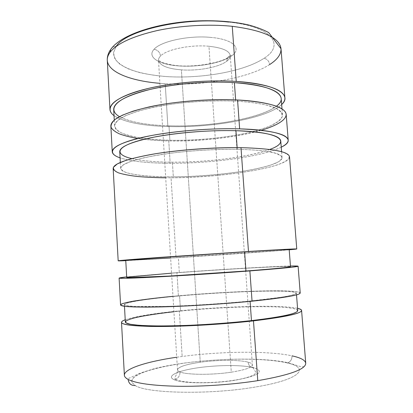 <?xml version="1.0" encoding="UTF-8"?>
<svg xmlns="http://www.w3.org/2000/svg" width="413" height="413" viewBox="0 0 413 413"><rect width="100%" height="100%" fill="white"/><g stroke="black" fill="none" stroke-linecap="round" stroke-linejoin="round"><path stroke-width="0.31" stroke-dasharray="2.06 1.55" d="M248.11 362.165C248.74 366.052 250.779 367.937 254.222 367.823C264.965 371.685 258.507 375.84 234.847 380.296C212.277 383.961 181.901 383.522 174.152 379.728L175.67 379.294C178.581 377.818 180.032 375.371 180.022 371.958C186.805 374.916 212.277 375.133 231.29 372.18C245.074 369.95 252.1 367.508 252.374 364.844C252.255 363.796 250.836 362.903 248.11 362.165C250.836 362.903 252.255 363.796 252.374 364.844C252.1 367.508 245.074 369.95 231.29 372.18L208.947 46.271C190.45 44.454 166.454 49.477 160.523 56.054C159.929 52.229 157.766 49.973 154.039 49.292C160.75 41.295 189.278 35.12 211.208 37.438C233.546 39.411 242.028 48.553 231.858 55.698C230.072 55.595 228.673 56.256 227.656 57.681L226.773 61.222C229.205 59.389 230.377 57.515 230.278 55.6C229.494 50.861 222.38 47.748 208.947 46.271C222.38 47.748 229.494 50.861 230.278 55.6C230.377 57.515 229.205 59.389 226.773 61.222C218.905 67.288 198.09 71.113 181.395 69.859L200.253 362.253C217.388 359.821 239.282 359.702 248.11 362.165C239.282 359.702 217.388 359.821 200.253 362.253L181.395 69.859C167.399 68.703 159.764 65.538 158.489 60.37C158.401 58.951 159.082 57.51 160.523 56.054C166.454 49.477 190.45 44.454 208.947 46.271L231.29 372.18C212.277 375.133 186.805 374.916 180.022 371.958C178.38 371.313 177.538 370.6 177.487 369.816C178.313 366.868 185.902 364.349 200.253 362.253C185.902 364.349 178.313 366.868 177.487 369.816C177.538 370.6 178.38 371.313 180.022 371.958C180.032 375.371 178.581 377.818 175.67 379.294L174.152 379.728C181.901 383.522 212.277 383.961 234.847 380.296C258.507 375.84 264.965 371.685 254.222 367.823C243.407 364.793 218.348 364.855 198.25 367.73C178.07 370.559 165.67 376.031 174.152 379.728C165.67 376.031 178.07 370.559 198.25 367.73C218.348 364.855 243.407 364.793 254.222 367.823C250.779 367.937 248.74 366.052 248.11 362.165M287.159 362.924L287.969 362.728C290.706 361.54 292.053 359.243 292.012 355.851C268.192 350.658 220.707 351.287 182.164 356.471C150.265 360.647 124.086 368.159 124.38 375.262C124.69 377.043 125.671 378.117 127.338 378.484C128.03 378.649 129.754 378.04 132.516 376.651L140.296 373.047L154.57 368.597C192.288 359.057 257.867 356.021 287.969 362.728L287.159 362.924C264.934 357.71 220.888 358.092 184.657 363.068C169.036 365.314 155.995 368.122 145.541 371.493C139.418 373.791 135.077 376.155 132.506 378.587L131.664 382.17L135.206 385.52C146.754 393.419 209.277 394.921 254.754 387.131C300.969 379.666 310.302 367.859 287.159 362.924C310.302 367.859 300.969 379.666 254.754 387.131C209.277 394.921 146.754 393.419 135.206 385.52L131.664 382.17C131.484 379.784 133.368 377.389 137.317 374.973C146.713 370.208 164.137 365.985 184.657 363.068C220.888 358.092 264.934 357.71 287.159 362.924M125.211 319.765C135.159 316.482 153.202 313.524 179.335 310.886L182.164 356.471L179.335 310.886C153.202 313.524 135.159 316.482 125.211 319.765M297.747 310.566C296.72 304.784 230.278 305.863 180.522 311.046L179.578 295.909C229.277 291.32 295.512 289.214 296.389 293.173C296.131 295.228 280.69 297.85 250.061 301.036L281.78 297.164L291.16 295.393L295.806 293.865L295.868 292.641C293.798 291.991 289.843 291.521 283.999 291.237C261.475 290.458 216.68 292.574 179.578 295.909C163.569 297.381 150.146 298.935 139.305 300.566C132.934 301.629 128.366 302.641 125.598 303.596L124.514 304.871L127.916 305.873L136.042 306.513L165.623 306.441C191.049 305.682 223.557 303.601 250.061 301.036L250.087 301.371L250.061 301.036C223.221 303.689 188.648 305.863 163.491 306.498C137.865 307.019 124.829 306.384 124.38 304.598C124.303 302.228 149.17 298.63 179.578 295.909L180.522 311.046C150.074 314.087 125.201 318.568 125.335 322.021M300.215 292.987C299.162 288.842 230.108 291.057 178.395 295.822L176.955 272.647C218.498 269.581 270.381 266.493 290.458 266.018C270.381 266.493 218.498 269.581 176.955 272.647L126.667 276.896L176.955 272.647L178.395 295.822C146.672 298.656 120.508 302.424 120.565 304.918M125.753 260.355C125.8 260.67 149.382 259.369 178.37 257.542L179.309 272.59C150.286 274.722 126.698 276.855 126.703 277.541M113.162 168.535C113.57 174.73 139.677 178.07 171.065 177.802L176.031 257.743L125.769 260.655L176.031 257.743L171.065 177.802L165.696 177.807M237.258 149.263L237.139 147.611L237.258 149.263C266.297 150.043 281.232 152.836 282.053 157.647C282.415 167.146 220.542 176.805 173.326 176.826C144.555 177.053 120.999 173.961 120.668 168.37C120.792 164.038 132.728 159.692 156.465 155.324C179.763 151.328 211.946 148.902 237.258 149.263C217.857 149.16 197.832 150.208 177.187 152.407C164.291 154.018 152.924 155.871 143.084 157.967L131.319 161.22L123.843 164.503L120.766 167.611C120.808 169.552 122.826 171.261 126.817 172.753C136.238 175.504 153.347 176.878 173.326 176.826L172.412 162.159L173.326 176.826C208.591 176.594 250.882 171.684 271.331 164.864L278.274 161.911C281.33 159.903 282.332 157.957 281.274 156.078L276.504 153.507L267.356 151.406C259.152 150.286 249.122 149.568 237.258 149.263M119.744 151.685C120.126 158.22 143.678 162.102 172.412 162.159C155.603 162.087 142.062 160.905 131.793 158.613M110.86 126.058C111.402 134.886 137.493 140.405 168.772 140.921L170.161 163.274C147.978 163.192 131.288 161.39 120.085 157.874C131.288 161.39 147.978 163.192 170.161 163.274L168.772 140.921C157.281 140.699 146.945 139.893 137.772 138.489M235.715 101.077L235.632 99.889L235.715 101.077C265.9 103.131 281.485 107.736 282.471 114.897C283.086 129.13 218.947 141.613 169.882 140.26C139.904 139.749 115.098 134.447 114.597 126.048C114.602 119.61 126.92 113.487 151.55 107.674C175.757 102.414 209.319 99.76 235.715 101.077C215.405 100.333 194.466 101.299 172.902 103.973C159.454 106.007 147.632 108.443 137.436 111.293L125.294 115.816L117.674 120.493L114.659 125.041C114.829 127.932 117.044 130.539 121.298 132.862C126.554 134.984 133.229 136.729 141.334 138.087C150.058 139.217 159.573 139.94 169.882 140.26L168.984 125.81L169.882 140.26C206.459 140.947 250.102 134.963 271.326 125.438L278.538 121.262L282.162 116.925L281.676 112.641L276.715 108.65L267.18 105.217C258.615 103.286 248.125 101.903 235.715 101.077M113.694 109.533C114.246 118.903 139.047 125.01 168.984 125.81C146.326 125.118 129.821 122.067 119.471 116.647M107.292 60.293C108.046 73.147 134.106 81.991 165.215 83.705L167.879 126.538C142.186 125.764 124.236 122.14 114.029 115.666C124.236 122.14 142.186 125.764 167.879 126.538L165.215 83.705L159.898 83.328M228.632 22.08C273.416 26.716 284.831 45.507 263.974 58.341C267.165 58.956 269.049 61.026 269.627 64.562C269.049 61.026 267.165 58.956 263.974 58.341C284.831 45.507 273.416 26.716 228.632 22.08C184.518 16.747 126.125 30.386 116.327 46.184L112.491 47.18L116.327 46.184L113.477 52.652C113.663 56.839 115.81 60.69 119.915 64.211C124.979 67.474 131.422 70.231 139.238 72.481C147.658 74.417 156.837 75.791 166.78 76.596C202.071 78.816 244.052 71.485 263.974 58.341C244.052 71.485 202.071 78.816 166.78 76.596C151.55 75.46 138.706 72.869 128.252 68.832C122.088 65.91 117.607 62.549 114.814 58.754L113.477 52.652L116.327 46.184M226.773 61.222L227.656 57.681C228.673 56.256 230.072 55.595 231.858 55.698C222.22 62.941 198.441 67.36 178.875 65.935C159.242 64.604 146.62 57.252 154.039 49.292C157.766 49.973 159.929 52.229 160.523 56.054C159.082 57.51 158.401 58.951 158.489 60.37C159.764 65.538 167.399 68.703 181.395 69.859C198.09 71.113 218.905 67.288 226.773 61.222M211.208 37.438C189.278 35.12 160.75 41.295 154.039 49.292C146.62 57.252 159.242 64.604 178.875 65.935C198.441 67.36 222.22 62.941 231.858 55.698C242.028 48.553 233.546 39.411 211.208 37.438M269.627 64.562C248.203 78.346 202.824 86.023 165.215 83.705C202.824 86.023 248.203 78.346 269.627 64.562C277.397 59.596 281.196 54.325 281.016 48.755M281.661 104.53C267.17 118.433 211.895 128.009 167.879 126.538C211.895 128.009 267.17 118.433 281.661 104.53M276.395 106.229C260.236 118.774 209.634 127.168 168.984 125.81C217.987 127.705 281.934 114.277 281.186 98.408M261.145 130.296C236.83 137.472 200.129 141.535 168.772 140.921C219.83 142.299 286.71 129.346 286.178 114.411M281.238 147.167C262.203 156.687 211.296 163.507 170.161 163.274C211.296 163.507 262.203 156.687 281.238 147.167M269.735 149.454C249.591 157.131 207.202 162.361 172.412 162.159C219.566 162.67 281.253 152.087 280.757 140.988M240.996 147.653L259.462 148.427L273.953 150.074L283.808 152.418L288.801 155.262L289.085 158.411C287.107 160.59 283.194 162.748 277.335 164.88C254.713 172.278 209.19 177.518 171.065 177.802C222.277 177.74 289.673 167.311 289.513 156.826M289.198 249.803C269.271 251.527 217.517 255.131 176.031 257.743C217.517 255.131 269.271 251.527 289.198 249.803M244.589 251.811L283.886 249.597L288.78 249.597L277.851 250.624L170.621 258.022M290.504 266.659C290.003 265.533 226.892 269.054 179.309 272.59L178.37 257.542C225.896 254.558 288.811 250.066 289.177 249.498M171.555 273.174L179.309 272.59C214.884 269.973 257.857 267.371 279.064 266.628L286.323 266.447C289.585 266.452 290.762 266.602 289.859 266.901L276.209 268.491L245.957 271.005M172.975 296.322L178.395 295.822C216.939 292.363 263.36 290.163 287.025 290.953L295.192 291.495L299.606 292.404L299.668 293.669L294.928 295.264L285.207 297.117L270.696 299.131L252.054 301.18M297.572 308.32C281.232 304.66 224.063 306.312 179.335 310.886C224.063 306.312 281.232 304.66 297.572 308.32M173.919 311.738L180.522 311.046C217.672 307.308 262.58 305.579 285.233 307.386L293.034 308.382L297.205 309.781L297.184 311.552L292.569 313.632L283.204 315.93C274.66 317.53 264.083 319.089 251.465 320.607M305.734 363.218C305.212 360.172 300.638 357.715 292.012 355.851C292.053 359.243 290.706 361.54 287.969 362.728L300.71 366.651L303.436 366.744C304.985 366.145 305.749 364.968 305.734 363.218M176.712 357.23L182.164 356.471C220.707 351.287 268.192 350.658 292.012 355.851M175.67 379.294C188.617 386.155 250.681 381.86 256.122 372.634L253.752 368.99C252.606 366.563 252.147 365.18 252.374 364.844L230.278 55.6L227.656 57.681C220.062 63.143 191.296 68.217 173.052 65.089C168.664 64.33 165.215 63.504 162.712 62.621L158.489 60.37L177.487 369.816C177.575 374.637 174.317 377.208 174.802 378.034L175.67 379.294M124.38 304.598L124.473 306.281M120.338 162.428L120.668 168.37M114.272 120.085L114.597 126.048M282.471 114.897L282.007 108.944M282.053 157.647L281.594 151.716M296.519 294.851L296.389 293.173"/><path stroke-width="0.62" d="M292.012 355.851C300.638 357.715 305.212 360.172 305.734 363.218C305.821 369.258 289.833 375.066 257.774 380.652C233.743 384.467 203.444 386.62 178.437 386.279C152.707 385.701 135.934 383.414 128.118 379.418C128.768 383.662 131.127 385.696 135.206 385.52C131.127 385.696 128.768 383.662 128.118 379.418C135.934 383.414 152.707 385.701 178.437 386.279C203.444 386.62 233.743 384.467 257.774 380.652L253.474 320.875C225.374 324.081 189.015 326.316 162.588 326.492C135.686 326.471 121.995 325.098 121.51 322.372C121.51 321.551 122.738 320.684 125.211 319.765C115.893 323.389 124.401 325.614 150.735 326.44C177.285 326.936 220.733 324.623 253.474 320.875C294.732 315.609 309.435 311.423 297.572 308.32C300.143 308.898 301.48 309.6 301.583 310.411C301.438 313.508 285.398 316.998 253.474 320.875L257.774 380.652C289.833 375.066 305.821 369.258 305.734 363.218L301.583 310.411M121.51 322.372L124.38 375.262C124.452 376.728 125.697 378.112 128.118 379.418C125.697 378.112 124.452 376.728 124.38 375.262C124.086 368.582 147.343 361.489 176.712 357.23M124.473 306.281L125.335 322.021C125.826 324.628 138.933 325.94 164.658 325.955C189.908 325.79 224.584 323.663 251.465 320.607L250.087 301.371L251.465 320.607C282.136 316.895 297.561 313.544 297.747 310.566L296.519 294.851M119.109 278.083L120.565 304.918C121.004 306.782 134.617 307.448 161.416 306.905C187.745 306.245 224.001 303.958 252.054 301.18L249.875 270.913C221.889 273.05 185.798 275.409 159.619 276.818C132.981 278.212 119.476 278.636 119.109 278.083L126.667 276.896C113.554 278.326 117.462 278.827 143.373 277.639C169.087 276.467 215.235 273.561 249.875 270.913C294.841 267.325 308.366 265.688 290.458 266.018L298.109 266.194C297.768 266.86 281.692 268.435 249.875 270.913L252.054 301.18C283.938 297.85 299.988 295.119 300.215 292.987L298.109 266.194M245.957 271.005L244.589 251.811L162.614 257.299L125.753 260.355L126.703 277.541C127.096 278.042 139.449 277.655 163.765 276.38C187.621 275.094 220.392 272.957 245.957 271.005C275.259 268.729 290.112 267.278 290.504 266.659L289.177 249.498C288.713 249.256 273.85 250.025 244.589 251.811L245.957 271.005L168.68 276.111L127.374 277.691C126.455 277.526 127.472 277.237 130.431 276.829L171.555 273.174M165.696 177.807C155.464 177.667 146.099 177.234 137.606 176.496C129.775 175.592 123.441 174.389 118.603 172.902C114.788 171.25 113.074 169.371 113.456 167.26L117.344 163.889L125.888 160.358C133.848 157.978 143.9 155.742 156.031 153.646C181.699 149.661 214.239 147.358 240.996 147.653L248.476 251.476L240.996 147.653C213.299 147.219 177.858 149.878 152.294 154.266C126.295 159.062 113.25 163.822 113.162 168.535L118.175 260.84C118.495 260.551 131.928 259.436 158.463 257.495L248.476 251.476C280.246 249.54 296.338 248.703 296.756 248.977L289.198 249.803C306.967 248.218 293.39 248.776 248.476 251.476L142.279 258.693C116.487 260.655 112.641 261.269 125.769 260.655L118.175 260.84M131.793 158.613C115.578 154.88 115.026 147.818 137.157 141.143C159.067 134.473 202.742 129.718 235.931 130.699L237.139 147.611L235.931 130.699C210.661 129.992 178.566 132.459 155.35 136.858C131.701 141.69 119.832 146.63 119.744 151.685L120.338 162.428M137.772 138.489C130.673 137.271 124.623 135.753 119.62 133.951C115.33 131.995 112.501 129.801 111.128 127.374C110.689 124.834 112.021 122.176 115.119 119.398L122.325 115.232L132.971 111.18C141.68 108.598 151.752 106.296 163.176 104.272C186.872 100.529 214.455 98.944 237.563 99.977L239.643 128.856L237.563 99.977C209.98 98.573 174.792 101.345 149.46 106.859C123.704 112.94 110.839 119.342 110.86 126.058L112.253 151.798C112.3 146.29 125.273 140.885 151.179 135.578C176.65 130.74 211.988 128.04 239.643 128.856C271.135 130.26 287.319 134.008 288.197 140.11C288.269 142.464 285.951 144.818 281.238 147.167C298.171 139.351 284.18 130.074 239.643 128.856C205.416 127.803 160.311 132.351 135.397 139.104C110.297 145.866 106.859 153.393 120.085 157.874C115.108 156.166 112.496 154.142 112.253 151.798M119.471 116.647C108.464 110.328 113.363 100.782 137.39 92.935C161.271 85.093 202.664 80.581 234.393 82.641L235.632 99.889L234.393 82.641C208.038 80.969 174.57 83.663 150.451 89.342C125.908 95.625 113.658 102.352 113.694 109.533L114.272 120.085M159.898 83.328C131.189 81.005 107.994 72.383 107.292 60.293C107.101 56.715 108.201 53.158 110.591 49.617L110.204 52.131L110.591 49.617L112.491 47.18L110.591 49.617C119.992 35.647 152.48 24.15 190.238 21.29C211.544 19.865 232.457 21.208 248.745 24.992C256.483 27.077 263.117 29.591 268.646 32.539L281.016 48.755C279.761 37.898 263.509 30.417 232.261 26.313L236.231 81.433C204.13 79.322 162.299 83.643 137.064 91.428C111.706 99.223 104.763 108.934 114.029 115.666C111.474 113.781 110.121 111.732 109.961 109.512C109.899 102.026 122.697 94.99 148.36 88.413C173.599 82.466 208.684 79.652 236.231 81.433L232.261 26.313C208.926 23.892 180.089 25.549 156.604 30.696C132.475 36.39 117.008 43.535 110.204 52.131C108.108 54.924 107.137 57.644 107.292 60.293C107.137 57.644 108.108 54.924 110.204 52.131C117.008 43.535 132.475 36.39 156.604 30.696C180.089 25.549 208.926 23.892 232.261 26.313C263.509 30.417 279.761 37.898 281.016 48.755C281.196 54.325 277.397 59.596 269.627 64.562M116.327 46.184C126.125 30.386 184.518 16.747 228.632 22.08M236.231 81.433C267.609 84.092 283.824 89.58 284.882 97.896C285.016 100.116 283.943 102.326 281.661 104.53C292.59 94.902 276.307 83.891 236.231 81.433M282.007 108.944L281.186 98.408C280.133 90.416 264.537 85.161 234.393 82.641C275.001 85.093 289.89 96.616 276.395 106.229M288.197 140.11L286.178 114.411C285.192 106.962 268.987 102.15 237.563 99.977C265.177 101.391 282.724 106.564 285.662 112.615C288.501 118.701 278.192 125.253 261.145 130.296M281.594 151.716L280.757 140.988C279.875 135.366 264.929 131.933 235.931 130.699C280.923 131.855 291.48 141.829 269.735 149.454M296.756 248.977L289.513 156.826C288.702 151.607 272.534 148.546 240.996 147.653M170.621 258.022L126.099 260.397L139.212 259.059L244.589 251.811M252.054 301.18C230.908 303.199 208.875 304.799 185.953 305.981L147.658 307.127L134.106 306.973L125.165 306.369L120.957 305.398L121.288 304.138C123.59 303.188 127.741 302.177 133.74 301.098C144.06 299.446 157.136 297.856 172.975 296.322M251.465 320.607C231.43 322.78 210.537 324.36 188.787 325.346C175.117 325.831 162.918 326.012 152.196 325.888L139.073 325.315L130.25 324.262L125.882 322.827L125.82 321.113C127.767 319.874 131.499 318.593 137.023 317.277C146.589 315.279 158.886 313.436 173.919 311.738M107.292 60.293L109.961 109.512M284.882 97.896L281.016 48.755"/></g></svg>
